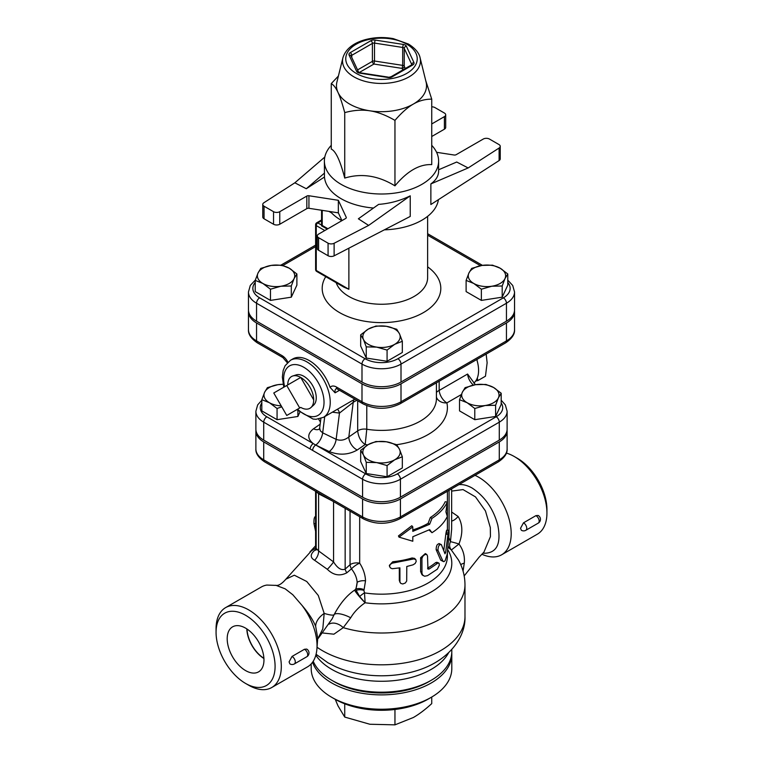 <?xml version="1.0" encoding="UTF-8"?>
<svg xmlns="http://www.w3.org/2000/svg" width="763" height="763" viewBox="0 0 763 763"><rect width="100%" height="100%" fill="white"/><g stroke="black" fill="none" stroke-linecap="round" stroke-linejoin="round"><path stroke-width="1.14" d="M447.309 502.073L445.926 511.878L447.309 516.417C444.447 522.55 439.335 527.977 431.992 532.698L429.655 529.627L412.802 536.742L412.802 541.234L399.011 537.133L412.802 526.88L412.802 531.363L429.655 524.248L431.992 518.354C439.335 513.623 444.447 508.206 447.309 502.073L445.191 501.749A65.904 38.045 0 0 1 430.361 517.495L431.992 518.354M412.802 529.932A65.904 38.045 0 0 0 428.1 523.351L429.655 524.248M428.1 523.351L430.361 517.495M399.011 537.133L398.448 535.912L411.801 525.755L412.802 526.88M429.025 529.989L431.992 532.698M444.905 553.661L445.621 552.565L447.957 534.424C448.749 529.541 449.121 529.16 449.073 533.27L447.175 554.348L445.211 560.567L444.056 561.606L442.998 561.272L437.972 550.371C438.067 546.184 439.192 544.257 441.338 544.61L445.02 553.795M446.746 530.132L448.968 530.333L449.073 533.27M438.963 543.523L441.338 544.61M443.532 561.635L440.718 560.176L436.15 549.665C436.245 545.469 437.333 543.59 439.412 544.009M443.78 550.571L445.821 534.148C446.584 529.341 446.946 528.997 446.899 533.108M413.069 564.83L415.177 563.456L416.207 561.415L415.825 559.641L413.899 558.926L392.23 563.17L390.246 564.439L389.569 566.251L390.313 567.853L392.23 568.721L399.907 567.844L399.936 582.026L400.852 583.457L402.816 583.972L405.372 582.961L406.698 580.977L406.784 566.499L413.069 564.83M389.616 566.623L389.359 565.373L392.783 561.74A65.904 38.045 0 0 0 412.058 557.963L414.567 558.373L415.692 559.498M400.127 582.627L399.316 580.433L399.316 567.939M427.528 556.103L426.822 554.529L424.962 554.52L422.902 556.179L421.939 558.382L421.968 573.299L422.692 575.111L424.629 576.237L427.528 575.655L437.371 569.15L439.316 565.23L439.106 563.332L438.029 563.008L429.168 569.007L427.938 569.084L427.528 556.103M423.274 575.674L421.987 574.72L420.613 571.554L420.613 557.743L425.334 553.566L426.822 554.529M427.528 568.158L427.633 568.101A65.904 38.045 0 0 0 435.568 562.684L436.827 562.274L438.696 562.98M315.596 531.267L313.927 523.542C313.889 519.193 314.261 517.133 315.052 517.362M501.186 393.241L498.392 397.895A18.674 10.777 0 0 0 493.556 387.48L501.186 393.241L501.186 404.438L495.607 416.464L495.607 405.267L485.192 405.515A18.674 10.777 0 0 0 498.392 397.895L495.607 405.267M475.521 384.686L485.936 384.438L493.556 387.48A18.674 10.777 0 0 0 475.521 384.686A18.674 10.777 0 0 0 462.321 392.316L465.106 387.661L475.521 384.686M467.156 402.73L459.526 399.688L462.321 392.316A18.674 10.777 0 0 0 467.156 402.73A18.674 10.777 0 0 0 485.192 405.515L474.777 408.491L467.156 402.73M387.079 465.564L376.664 462.588A18.674 10.777 0 0 0 394.7 459.803L387.079 465.564L387.079 476.761L366.25 473.537L366.25 462.34L363.465 454.967A18.674 10.777 0 0 0 376.664 462.588L366.25 462.34M399.535 449.388L402.33 456.76L394.7 459.803A18.674 10.777 0 0 0 399.535 449.388A18.674 10.777 0 0 0 386.336 441.767L396.75 444.734L399.535 449.388M368.3 444.552L375.921 441.519L386.336 441.767A18.674 10.777 0 0 0 368.3 444.552A18.674 10.777 0 0 0 363.465 454.967L360.67 450.313L368.3 444.552M261.814 399.688L264.608 392.316A18.674 10.777 0 0 0 269.444 402.73L261.814 399.688L261.814 410.885L277.064 419.688L277.064 408.491L269.444 402.73A18.674 10.777 0 0 0 281.194 405.849M281.766 406.832L277.064 408.491M267.393 387.661L277.808 384.686A18.674 10.777 0 0 0 264.608 392.316L267.393 387.661M283.092 384.323A18.674 10.777 0 0 0 277.808 384.686L283.083 384.247M495.607 416.464L474.777 419.688L459.526 410.885L459.526 399.688M474.777 419.688L474.777 408.491M366.25 473.537L360.67 461.51L360.67 450.313M387.079 476.761L402.33 467.957L402.33 456.76M299.754 412.44L297.894 416.464L297.894 410.79M297.894 416.464L277.064 419.688M507.776 273.965L504.982 278.609A18.674 10.777 0 0 0 500.146 268.204L507.776 273.965L507.776 285.152L502.197 297.179L502.197 285.991L491.782 286.239A18.674 10.777 0 0 0 504.982 278.609L502.197 285.991M482.111 265.41L492.526 265.162L500.146 268.204A18.674 10.777 0 0 0 482.111 265.41A18.674 10.777 0 0 0 468.911 273.03L471.696 268.385L482.111 265.41M473.747 283.445L466.117 280.402L468.911 273.03A18.674 10.777 0 0 0 473.747 283.445A18.674 10.777 0 0 0 491.782 286.239L481.367 289.206L473.747 283.445M387.079 350.083L376.664 347.117A18.674 10.777 0 0 0 394.7 344.323L387.079 350.083L387.079 361.281L366.25 358.057L366.25 346.869L363.465 339.497A18.674 10.777 0 0 0 376.664 347.117L366.25 346.869M399.535 333.908L402.33 341.29L394.7 344.323A18.674 10.777 0 0 0 399.535 333.908A18.674 10.777 0 0 0 386.336 326.287L396.75 329.263L399.535 333.908M368.3 329.082L375.921 326.039L386.336 326.287A18.674 10.777 0 0 0 368.3 329.082A18.674 10.777 0 0 0 363.465 339.497L360.67 334.843L368.3 329.082M255.224 280.402L258.018 273.03A18.674 10.777 0 0 0 262.853 283.445L255.224 280.402L255.224 291.6L270.474 300.403L270.474 289.206L262.853 283.445A18.674 10.777 0 0 0 280.889 286.239L270.474 289.206M294.089 278.609L291.304 285.991L280.889 286.239A18.674 10.777 0 0 0 294.089 278.609A18.674 10.777 0 0 0 289.253 268.204L296.883 273.965L294.089 278.609M260.803 268.385L271.218 265.41A18.674 10.777 0 0 0 258.018 273.03L260.803 268.385M271.218 265.41L281.633 265.162L289.253 268.204A18.674 10.777 0 0 0 271.218 265.41M502.197 297.179L481.367 300.403L466.117 291.6L466.117 280.402M481.367 300.403L481.367 289.206M366.25 358.057L360.67 346.04L360.67 334.843M387.079 361.281L402.33 352.477L402.33 341.29M291.304 285.991L291.304 297.179L296.883 285.152L296.883 273.965M291.304 297.179L270.474 300.403M335.243 699.328L337.999 705.861L344.733 717.077L369.845 724.249L394.957 724.85L413.346 717.516C419.021 714.263 425.153 709.628 431.734 703.62L431.734 697.039M394.957 709.476L394.957 724.85M344.733 703.81L344.733 717.077M331.791 697.344L334.9 699.137A65.904 38.045 0 0 0 428.1 699.137L431.209 697.344A70.301 40.582 180 0 1 331.791 697.344A70.301 40.582 180 0 1 311.199 668.646L311.199 663.896M312.563 662.227A70.301 40.582 0 0 0 388.405 694.683A70.301 40.582 0 0 0 451.801 654.292L451.801 668.646A70.301 40.582 180 0 1 431.209 697.344M451.801 654.292A70.301 40.582 0 0 0 451.763 652.947M334.118 681.645L331.791 680.3L334.118 681.645A67.001 38.684 0 0 0 428.882 681.645L431.209 680.3A70.301 40.582 180 0 1 331.791 680.3L331.791 680.3A70.301 40.582 180 0 1 313.221 661.254M342.921 57.769L336.922 82.013A45.036 25.999 0 0 0 337.999 92.418A45.036 25.999 0 0 0 369.845 110.807A45.036 25.999 0 0 0 413.346 104.073A45.036 25.999 0 0 0 426.078 82.013L420.079 57.769C419.698 55.661 417.857 49.872 408.424 44.035L393.326 38.646C383.36 36.834 373.679 37.273 364.275 39.943C352.649 43.453 345.525 49.395 342.921 57.769A38.97 22.499 0 0 0 381.5 83.453A38.97 22.499 0 0 0 420.079 57.769M436.579 152.304L454.061 155.003A2.194 1.268 0 0 0 456.179 154.679L483.246 139.057A4.397 2.537 180 0 1 489.455 139.057L498.945 144.531A4.397 2.537 180 0 1 500.232 146.324A4.397 2.537 180 0 1 499.107 148.022L468.158 167.946L456.713 162.023L438.62 169.767M341.958 220.631L338.343 212.848L338.343 200.297L308.939 195.748A2.194 1.268 0 0 0 306.821 196.072L279.754 211.694A4.397 2.537 180 0 1 273.545 211.694L264.055 206.22A4.397 2.537 180 0 1 262.768 204.427A4.397 2.537 180 0 1 263.893 202.739L294.842 182.805L306.287 188.728L324.456 177.035A57.12 32.981 0 0 0 341.109 198.695A57.12 32.981 0 0 0 373.517 208.032M306.821 196.072L306.821 208.633A2.194 1.268 180 0 1 308.939 208.299L308.939 195.748M338.343 212.848L308.939 208.299M368.634 225.409L358.372 218.8L378.629 204.389C389.903 203.511 400.441 200.659 410.236 195.833L368.634 225.409L334.118 243.273A4.397 2.537 180 0 1 328.071 243.178L318.591 237.703A4.397 2.537 180 0 1 317.303 235.91A4.397 2.537 180 0 1 318.591 234.117L345.649 218.495A2.194 1.268 0 0 0 346.297 217.598A2.194 1.268 0 0 0 346.221 217.264L338.343 200.297M431.734 106.83A4.397 2.537 180 0 1 434.929 107.573L444.409 113.048A4.397 2.537 180 0 1 445.697 114.841A4.397 2.537 180 0 1 444.409 116.634L444.409 129.185L431.734 136.51M444.409 116.634L431.734 123.959M444.409 129.185A4.397 2.537 0 0 0 445.697 127.392L445.697 114.841M499.107 148.022L499.107 160.573A4.397 2.537 0 0 0 500.232 158.876L500.232 146.324M499.107 160.573L430.866 204.522L430.866 183.921L468.158 167.946M273.545 211.694L273.545 224.255A4.397 2.537 0 0 0 279.754 224.255L279.754 211.694M273.545 224.255L264.055 218.781L264.055 206.22M317.303 235.91L317.303 248.471A4.397 2.537 0 0 0 318.591 250.264L318.591 237.703M328.071 243.178L328.071 255.739L318.591 250.264M328.071 255.739A4.397 2.537 0 0 0 334.118 255.834L334.118 243.273M262.768 204.427L262.768 216.988A4.397 2.537 0 0 0 264.055 218.781M324.8 157.054L294.842 182.805M425.735 80.63L431.734 99.152C425.153 99.114 419.021 100.754 413.346 104.073C407.661 107.316 401.538 112.752 394.957 120.382C385.973 115.156 377.599 111.961 369.845 110.807C362.091 109.567 353.717 110.168 344.733 112.609C342.32 103.587 340.079 96.863 337.999 92.418C335.92 87.898 333.679 84.96 331.266 83.606L338.4 76.033M431.734 99.152L431.734 164.617C419.469 164.035 407.213 171.112 394.957 185.848C378.219 175.595 361.471 173.001 344.733 178.075C340.241 160.745 335.758 151.084 331.266 149.081L331.266 83.606M431.734 145.332A57.12 32.981 180 0 1 438.62 161.031A57.12 32.981 180 0 1 403.36 191.494A57.12 32.981 180 0 1 341.109 184.341A57.12 32.981 180 0 1 324.38 161.031A57.12 32.981 180 0 1 331.266 145.332M344.733 178.075L344.733 112.609M394.957 185.848L394.957 120.382M324.38 161.031L324.456 177.035M324.456 173.115L306.287 188.728M430.866 183.921C435.978 180.23 438.563 175.976 438.62 171.16L438.62 161.031M410.236 195.833L410.236 216.434L334.118 255.834M306.821 208.633L279.754 224.255M341.9 220.66A57.12 32.981 180 0 1 341.109 220.221A57.12 32.981 180 0 1 330.389 211.618M438.42 199.658A57.12 32.981 180 0 1 384.342 229.835M321.576 210.254L321.576 225.829L322.224 225.457L322.224 210.359M321.576 225.085L317.809 222.91A2.194 1.268 -120 0 0 316.712 222.796A2.194 2.194 0 0 0 315.615 224.703A2.194 1.268 0 0 0 316.254 225.6L316.254 270.445L348.882 289.272L343.903 287.146L316.712 271.447A2.194 1.268 -60 0 1 316.254 270.445A2.194 1.268 180 0 1 315.615 269.549A2.194 2.194 0 0 0 316.712 271.447M507.776 282.482A23.195 13.391 180 0 1 503.351 297.847A4.397 2.537 60 0 1 506.451 303.226A27.592 15.928 0 0 0 514.539 291.962L514.539 309.902A27.592 15.928 180 0 1 506.451 321.166L401.004 382.044A27.592 15.928 180 0 1 361.996 382.044L361.996 364.104A4.397 2.537 -60 0 1 365.096 358.724L259.649 297.847A23.195 13.391 180 0 1 255.224 282.482M255.338 280.059L250.293 285.438L248.461 291.962L248.461 309.902A27.592 15.928 180 0 0 256.549 321.166L361.996 382.044M498.363 461.853L399.507 518.926A4.397 2.537 -120 0 0 400.422 516.913L499.279 459.841A4.397 2.537 60 0 1 498.363 461.853C504.543 457.695 507.462 453.384 507.118 448.911A26.762 15.451 180 0 1 499.279 459.841L499.279 441.901A26.762 15.451 0 0 0 507.118 430.981A26.762 15.451 0 0 0 507.071 430.084M255.929 430.084A26.762 15.451 0 0 0 255.882 430.981A26.762 15.451 0 0 0 263.721 441.901L362.578 498.973A26.762 15.451 0 0 0 400.422 498.973L499.279 441.901M506.451 322.959L506.451 340.899A4.397 2.537 60 0 1 505.545 342.911C511.906 338.629 514.901 334.204 514.539 329.635A27.592 15.928 180 0 1 506.451 340.899L401.004 401.777A27.592 15.928 180 0 1 361.996 401.777L361.996 383.837A27.592 15.928 0 0 0 401.004 383.837L506.451 322.959A27.592 15.928 0 0 0 514.539 311.695A27.592 15.928 0 0 0 514.491 310.799M248.509 310.799A27.592 15.928 0 0 0 248.461 311.695A27.592 15.928 0 0 0 256.549 322.959L361.996 383.837M286.745 415.463L273.774 392.993L286.745 385.506L299.716 407.976L286.745 415.463M287.756 384.924A18.341 10.587 60 0 1 292.773 375.987A18.341 10.587 60 0 1 300.727 377.437L313.698 399.898A18.341 10.587 60 0 1 310.97 407.518A18.341 10.587 60 0 1 300.727 407.394L300.727 407.385A18.341 10.587 60 0 1 300.727 407.385L299.716 407.976M313.698 399.898A18.341 10.587 60 0 0 300.727 377.437L286.745 385.506M292.773 375.987L296.206 374.891A17.568 10.148 60 0 1 303.827 376.273A17.568 10.148 60 0 1 314.985 390.751A17.568 10.148 60 0 1 313.641 405.086L310.97 407.518M477.276 378.105L477.924 380.565L475.711 381.014M477.209 359.268L477.028 360.374M477.924 380.565L485.468 376.207L487.128 362.816L486.174 354.089M476.77 359.526A29.662 17.12 60 0 1 473.785 383.083M329.187 451.543C339.154 455.454 348.5 454.939 357.237 449.998A10.987 6.867 55.5 0 1 348.825 436.961C344.809 440.184 340.584 440.985 336.14 439.345A10.987 5.761 115.8 0 1 329.187 451.543L315.768 445.039A4.397 2.537 120 0 0 312.658 450.428L362.578 479.24A4.397 2.537 -60 0 1 365.687 473.861L313.288 443.618A4.397 2.537 120 0 0 310.188 448.997L312.658 450.428A4.397 2.537 120 0 1 315.729 445.02A10.987 5.761 115.8 0 0 322.682 432.831L320.279 430.742L319.687 427.89L319.172 429.331L319.707 428.892M473.375 385.086A10.987 6.342 -120 0 1 467.585 374.032L475.387 384.714M320.145 424.218L313.488 428.806A10.987 6.867 -124.5 0 0 319.296 429.14M362.578 497.18L362.578 479.24A26.762 15.451 0 0 0 400.422 479.24L499.279 422.168A26.762 15.451 0 0 0 507.118 411.247L507.118 429.188A26.762 15.451 180 0 1 499.279 440.108L400.422 497.18A26.762 15.451 180 0 1 362.578 497.18L263.721 440.108A26.762 15.451 180 0 1 255.882 429.188L255.882 411.247A26.762 15.451 0 0 0 263.721 422.168A4.397 2.537 -60 0 1 266.831 416.789A22.365 12.914 180 0 1 261.814 402.959M436.417 392.554A10.987 5.064 178.9 0 1 439.164 390.437L439.164 381.233M336.216 388.625A6.59 3.805 60 0 0 335.091 392.821L330.064 387.346A32.952 19.027 60 0 0 292.792 358.944L290.465 360.289L285.124 365.687L283.159 370.513L282.348 377.036L283.779 387.213M332.363 412.192L339.468 413.069A6.59 4.387 88.7 0 0 337.408 409.283M324.733 416.598L322.682 432.831L336.14 439.345L339.468 413.069L353.212 402.311A6.59 4.483 60.7 0 1 354.757 399.183L323.417 417.361A32.952 19.027 -120 0 0 330.236 402.273A32.952 19.027 -120 0 0 315.853 369.12A32.952 19.027 -120 0 0 290.465 360.289M436.417 382.816L436.417 398.687A54.917 31.712 180 0 1 366.774 429.235A8.784 5.074 -0 0 0 357.685 430.866C358.41 437.104 360.909 441.653 365.2 444.524L366.774 429.235L366.774 405.649M463.046 571.105L464.286 563.161A8.784 3.701 -4.2 0 0 460.757 564.639M464.286 563.161C464.963 556.151 463.189 549.761 458.954 544L451.4 549.961M451.648 521.053A8.784 3.815 130.1 0 0 458.134 516.494L451.648 512.03M451.648 488.825L451.648 529.217L450.447 541.701A8.784 0.515 -162.9 0 1 458.954 544C463.036 533.337 462.769 524.171 458.134 516.494M448.72 538.688A8.784 7.163 125.3 0 1 449.073 538.077L450.447 541.701A8.784 7.716 -37.2 0 0 451.009 549.522M451.648 491.095L463.046 489.588L475.502 496.904L485.459 510.943L490.323 527.586L490.428 536.618L483.942 552.116L479.069 557.209L464.181 575.941M447.967 547.252L451.353 549.951M450.962 549.474L458.563 560.156C462.769 567.815 464.915 576.036 464.982 584.82A83.482 48.193 0 0 1 343.255 627.653L350.703 617.792C354.061 612.079 358.868 607.071 365.124 602.76L364.495 592.88A8.784 2.632 -41.4 0 0 359.678 596.542L365.124 602.76A70.301 40.582 0 0 0 433.804 590.409A70.301 40.582 0 0 0 447.719 549.665M449.283 548.025A8.784 7.163 125.3 0 1 448.081 546.117M346.831 572.794L351.447 568.864C354.871 573.175 356.779 577.648 357.17 582.274L355.987 589.074A8.784 5.408 -157.4 0 1 364.085 589.685L365.525 580.805C365.277 574.711 363.322 568.836 359.678 563.17A8.784 5.074 0 0 0 350.045 564.696L345.153 569.122C341.357 570.657 337.504 568.254 333.565 561.911A8.784 1.173 -48.2 0 1 327.346 569.303C333.374 575.254 339.869 576.418 346.831 572.794A8.784 4.177 45.3 0 1 345.153 569.122L345.153 508.339M359.678 596.542L356.159 590.362A13.181 1.841 47.6 0 1 355.615 589.36L356.159 590.362A8.784 5.312 -168.7 0 1 363.903 590.362L364.085 589.685M333.565 501.644L333.565 561.911L318.591 550.915A8.784 5.494 -61.7 0 1 314.594 560.271L327.346 569.303M359.678 516.723L359.678 563.17A8.784 2.775 145 0 0 351.447 568.864A8.784 4.921 50.5 0 1 350.045 564.696L350.045 511.162M316.292 491.525L318.591 493.842L318.591 550.915L316.168 548.463L315.758 550.228L316.96 549.083M316.025 549.589A8.784 5.064 51.6 0 1 315.367 549.741C310.14 553.995 309.883 557.505 314.594 560.271M316.12 549.16L315.367 549.741M447.404 552.469L447.404 556.113A65.904 38.045 180 0 1 364.495 592.88L363.903 590.362M365.525 580.805A8.784 5.036 -1.4 0 0 357.17 582.274A29.662 18.989 -113.9 0 1 355.615 589.36L354.614 590.133C346.888 595.34 340.05 603.533 334.089 614.701L332.029 619.012M245.581 683.438A41.736 24.101 60 0 1 216.063 632.317A41.736 24.101 60 0 1 245.581 615.274A41.736 24.101 60 0 1 275.09 666.395A41.736 24.101 60 0 1 245.581 683.438L248.69 685.231A46.133 26.638 -120 0 0 271.752 687.52A46.133 26.638 -120 0 0 278.829 650.553A46.133 26.638 -120 0 0 248.69 609.895A46.133 26.638 -120 0 0 225.619 607.615L261.347 586.985A46.133 26.638 60 0 1 266.792 585.068L276.13 585.393L285.171 588.836L292.811 594.749L302.034 605.412C308.49 612.947 313.03 619.928 315.663 626.366A21.965 13.152 160.1 0 1 324.18 613.404L318.285 595.464L306.736 581.492L294.318 575.207L285.867 579.203C281.7 583.991 278.285 586.022 275.624 585.297M318.533 492.965A8.784 5.236 121 0 1 318.591 493.842L331.886 500.681M525.831 530.295A4.397 4.397 0 0 1 521.329 530.237L520.528 528.282L523.485 522.827L535.912 515.645L538.144 515.445A4.397 4.397 0 0 1 538.258 523.122L525.831 530.295A4.397 2.537 -120 0 0 526.508 526.775A4.397 2.537 -120 0 0 523.637 522.903A4.397 2.537 -120 0 0 523.485 522.827M304.456 649.275L306.688 649.075A4.397 4.397 0 0 1 306.802 656.752A4.397 2.537 60 0 0 307.479 653.233A4.397 2.537 60 0 0 304.609 649.361A4.397 2.537 60 0 0 304.456 649.275L292.029 656.447L289.072 661.912L289.873 663.858A4.397 4.397 0 0 0 294.375 663.924A4.397 2.537 -120 0 0 295.052 660.405A4.397 2.537 -120 0 0 292.181 656.533A4.397 2.537 -120 0 0 292.029 656.447M263.903 658.269A24.855 14.354 60 0 1 247.031 629.036M245.581 670.582A25.999 15.012 60 0 1 228.518 647.415A25.999 15.012 60 0 1 232.868 626.69A25.999 15.012 60 0 1 258.581 641.855A25.999 15.012 60 0 1 258.857 671.698A25.999 15.012 60 0 1 245.581 670.582M246.821 628.893A25.15 14.526 -120 0 0 263.922 658.517M225.619 607.615A46.133 26.638 -120 0 0 216.063 628.731L216.063 632.317M302.034 605.412A46.133 26.638 60 0 1 316.922 648.808A46.133 26.638 60 0 1 307.479 666.891L271.752 687.52M506.365 453.088A46.133 26.638 60 0 1 514.31 456.541L514.31 456.541A46.133 26.638 60 0 1 546.937 513.041A46.133 26.638 60 0 1 537.381 534.157L501.653 554.787A46.133 26.638 60 0 1 481.882 554.215M517.419 458.334L514.31 456.541L517.419 458.334A41.736 24.101 -120 0 1 546.937 509.455L546.937 513.041M475.015 475.33A46.133 26.638 60 0 1 478.582 477.161A46.133 26.638 60 0 1 508.721 517.819A46.133 26.638 60 0 1 501.653 554.787M482.817 553.242C496.513 553.766 501.51 544.4 497.8 525.154C493.413 508.854 484.877 496.503 472.211 488.091C467.442 485.373 462.998 484.228 458.868 484.648M322.902 633.004L333.898 634.196L343.255 627.653A13.181 9.061 45.4 0 0 329.13 624.134M350.703 617.792A13.181 4.197 23.8 0 0 334.089 614.701A29.662 4.168 -155.8 0 1 324.18 613.404L322.806 628.798L317.513 639.423M315.663 626.366L317.723 638.135M451.801 649.447L451.801 651.602A70.301 40.582 180 0 1 431.209 680.3M440.718 560.176L442.693 560.729M445.821 534.148L447.957 534.424M444.428 552.317L445.621 552.565M436.15 549.665L437.972 550.371M412.058 557.963L413.069 559.088M392.783 561.74L393.164 562.989M399.316 580.433L399.907 581.654M420.613 557.743L421.92 558.764M420.613 571.554L421.92 572.574M435.568 562.684L437.371 563.418M427.633 568.101L429.168 569.007M315.596 523.656L313.927 523.542M406.774 44.197A35.747 20.639 180 0 1 390.751 78.723A35.747 20.639 180 0 1 346.974 53.448A35.747 20.639 180 0 1 406.774 44.197M412.783 64.941A4.397 2.537 0 0 0 413.918 62.49L406.374 46.219A4.397 2.537 0 0 0 403.265 44.426L375.091 40.067A4.397 2.537 0 0 0 370.847 40.725L350.217 52.637A4.397 2.537 0 0 0 349.082 55.079L356.626 71.35A4.397 2.537 0 0 0 359.735 73.143L387.909 77.502A4.397 2.537 0 0 0 392.153 76.844L412.783 64.941A2.194 1.268 -120 0 0 411.686 64.826L391.057 76.739A2.194 1.268 60 0 1 392.153 76.844M346.221 217.264L346.221 217.922M351.133 56.09A2.194 1.268 180 0 1 351.772 55.327L372.401 43.415A2.194 1.268 180 0 1 374.519 43.09L402.692 47.449L403.265 44.426M350.217 52.637A2.194 1.268 60 0 1 351.772 55.327L351.772 57.454M356.626 71.35A2.194 1.736 -24.9 0 1 358.61 72.189L351.075 55.957A2.194 1.736 155.1 0 0 349.082 55.079M375.091 40.067L374.519 43.09L374.519 61.021A2.194 1.268 0 0 0 372.401 61.355A2.194 1.268 -120 0 0 373.946 64.044L374.519 61.021L402.692 65.38L402.13 68.403A2.194 1.736 155.1 0 0 404.247 66.276A2.194 1.268 0 0 0 402.692 65.38L402.692 47.449A2.194 1.268 180 0 1 404.247 48.346L411.801 64.607A2.194 1.268 180 0 1 411.839 64.731M357.551 69.919L372.401 61.355L372.401 43.415A2.194 1.268 -120 0 0 370.847 40.725M358.62 72.218L360.069 72.771L359.735 73.143M406.374 46.219A2.194 1.736 155.1 0 0 404.247 48.346L404.247 66.276L405.287 68.527M387.909 77.502L391.057 76.739M411.801 64.76L411.801 64.607A2.194 1.736 -24.9 0 1 413.918 62.49M359.22 72.542L373.946 64.044L402.13 68.403L402.835 69.938M328.929 211.389L331.571 212.915M327.909 228.738L322.224 225.457M324.8 230.531L316.254 225.6A2.194 1.268 -60 0 1 317.809 222.91L321.576 220.736M348.882 289.272L348.882 248.194M427.633 216.339L427.633 277.618A46.133 26.638 180 0 1 399.154 302.224A46.133 26.638 180 0 1 348.882 296.454A46.133 26.638 180 0 1 336.216 282.711M282.892 265.495L315.615 246.602M248.461 291.962A27.592 15.928 0 0 0 256.549 303.226A4.397 2.537 -60 0 1 259.649 297.847M256.549 321.166L256.549 303.226L361.996 364.104A27.592 15.928 0 0 0 401.004 364.104A4.397 2.537 -120 0 0 397.904 358.724A23.195 13.391 180 0 1 365.096 358.724M427.633 235.195L480.471 265.696M401.004 382.044L401.004 364.104L506.451 303.226L506.451 321.166M503.351 297.847L397.904 358.724M325.763 276.673A59.314 34.249 0 0 0 339.554 312.592A59.314 34.249 0 0 0 421.166 313.841A59.314 34.249 0 0 0 427.633 266.859M313.488 428.806C307.279 433.766 307.212 438.706 313.288 443.618L266.831 416.789M318.629 419.068A65.904 38.045 0 0 0 320.431 421.968M263.721 440.108L263.721 422.168L310.188 448.997M400.422 497.18L400.422 479.24A4.397 2.537 -120 0 0 397.313 473.861A22.365 12.914 180 0 1 365.687 473.861M499.279 440.108L499.279 422.168A4.397 2.537 -120 0 0 496.169 416.789L397.313 473.861M501.186 402.959A22.365 12.914 180 0 1 496.169 416.789M396.636 444.695A65.904 38.045 0 0 0 446.889 402.893L461.367 394.538M357.237 449.998L365.2 444.524A65.904 38.045 0 0 0 367.756 444.877M467.585 374.032L439.164 390.437A10.987 6.342 -120 0 0 446.889 402.893A10.987 8.898 167.7 0 1 436.417 397.189M257.455 342.911A4.397 2.537 -60 0 1 256.549 340.899A27.592 15.928 180 0 1 248.461 329.635C248.099 334.204 251.094 338.629 257.455 342.911L282.92 357.609A4.397 2.537 -60 0 1 282.005 355.596L256.549 340.899L256.549 322.959M287.918 362.167A10.987 6.342 -120 0 0 282.005 355.596M401.004 383.837L401.004 401.777A4.397 2.537 60 0 1 400.098 403.789L505.545 342.911M362.902 403.789L337.437 389.082A4.397 2.537 120 0 1 336.531 387.079L361.996 401.777A4.397 2.537 120 0 0 362.902 403.789C375.301 409.779 387.699 409.779 400.098 403.789M336.531 387.079A10.987 6.342 -120 0 0 330.064 387.346M335.091 392.821L339.506 390.274M357.685 400.775L357.685 430.866L348.825 436.961L353.212 402.311L356.817 400.279M284.628 386.727A28.555 16.49 60 0 1 300.67 365.763A28.555 16.49 60 0 1 324.027 402.273A28.555 16.49 60 0 1 297.599 409.197M427.776 666.519A74.688 43.119 180 0 1 427.242 666.757A74.688 43.119 180 0 1 335.758 666.757L327.928 662.77L316.073 654.282M317.036 647.253A83.482 48.193 0 0 0 322.472 650.705A83.482 48.193 0 0 0 413.451 661.149A83.482 48.193 0 0 0 464.982 616.628L464.982 584.82M449.073 490.313L449.073 530.686M449.073 533.337L448.778 537.877M365.124 602.76A13.181 1.564 47.2 0 1 354.614 590.133M399.507 518.926C387.499 524.725 375.501 524.725 363.493 518.926A4.397 2.537 -60 0 1 362.578 516.913L263.721 459.841A26.762 15.451 180 0 1 255.882 448.911C255.538 453.384 258.457 457.695 264.637 461.853A4.397 2.537 -60 0 1 263.721 459.841L263.721 441.901M535.912 515.645A4.397 2.537 60 0 1 536.065 515.731A4.397 2.537 60 0 1 538.936 519.603A4.397 2.537 60 0 1 538.258 523.122M315.844 655.188A70.301 40.582 0 0 0 331.791 669.389A70.301 40.582 0 0 0 448.663 652.68M400.422 498.973L400.422 516.913A26.762 15.451 180 0 1 362.578 516.913L362.578 498.973M315.596 516.952L314.814 516.856M388.253 77.13L360.069 72.771M321.576 225.829L327.26 229.11M321.576 219.992L316.712 222.796M315.615 224.703L315.615 269.549M280.984 265.104L315.615 245.114M427.633 233.707L482.454 265.362M514.539 291.962L512.726 285.486L507.776 280.145M261.814 400.222L257.675 404.876L255.882 411.247M501.186 400.222L505.325 404.876L507.118 411.247M287.308 362.768L282.92 357.609M336.34 388.539L337.437 389.082M514.539 311.695L514.539 329.635M248.461 311.695L248.461 329.635M320.87 418.505L319.687 427.89M296.75 409.683L313.059 419.049L316.054 419.288L323.417 417.361M427.604 666.595L427.242 666.757C452.306 655.598 465.668 635.035 464.982 616.628M316.168 547.7L311.418 550.857L285.896 579.155M315.596 548.053L315.596 491.277M363.493 518.926L264.637 461.853M316.168 491.601L316.168 548.463M447.404 530.19L447.404 491.277M309.931 551.954L315.596 545.803M294.375 663.924L306.802 656.752M317.723 638.126L316.922 648.808M332.077 618.907L318.39 638.164M507.118 430.981L507.118 448.911M255.882 430.981L255.882 448.911"/></g></svg>
